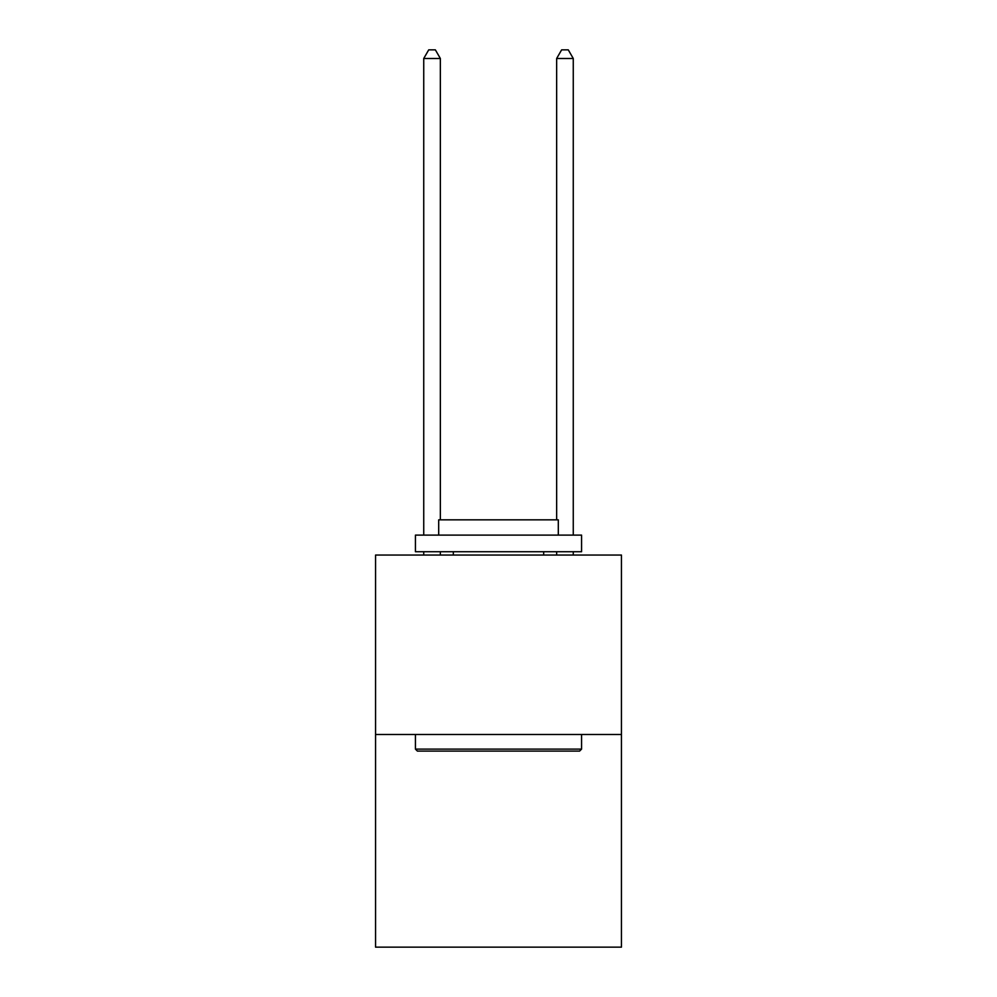 <?xml version="1.0" encoding="UTF-8"?>
<svg xmlns="http://www.w3.org/2000/svg" width="997" height="997" viewBox="0 0 997 997"><rect width="100%" height="100%" fill="white"/><g stroke="black" fill="none" stroke-linecap="round" stroke-linejoin="round"><path stroke-width="1.5" d="M621.443 734.49L621.443 555.055L375.557 555.055L375.557 947.15L621.443 947.15L621.443 734.49L375.557 734.49M579.581 751.102L417.419 751.102L415.425 749.108L581.575 749.108L579.581 751.102M415.425 535.115L581.575 535.115L581.575 551.727L415.425 551.727L415.425 535.115M558.308 535.115L558.308 519.836L438.692 519.836L438.692 535.115M415.425 734.49L415.425 749.108M581.575 734.49L581.575 749.108M453.311 551.727L453.311 555.055M543.689 551.727L543.689 555.055M440.35 555.055L440.35 551.727M440.35 519.836L440.35 58.487L423.737 58.487L423.737 535.115M423.737 555.055L423.737 551.727M423.737 58.487L428.722 49.85L435.365 49.85L440.35 58.487M573.263 555.055L573.263 551.727M573.263 535.115L573.263 58.487L556.65 58.487L556.65 519.836M556.65 551.727L556.65 555.055M556.65 58.487L561.635 49.85L568.278 49.85L573.263 58.487"/></g></svg>

